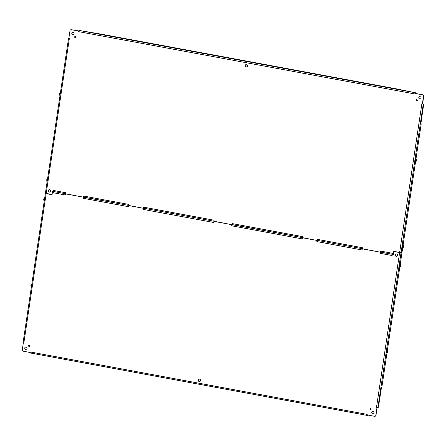 <?xml version="1.0" encoding="UTF-8"?>
<svg xmlns="http://www.w3.org/2000/svg" width="446" height="446" viewBox="0 0 446 446"><rect width="100%" height="100%" fill="white"/><g stroke="black" fill="none" stroke-linecap="round" stroke-linejoin="round"><path stroke-width="0.67" d="M372.711 413.671A1.21 1.148 77.8 0 1 372.633 411.301A1.21 1.148 77.8 0 1 374.016 412.243A1.21 1.148 77.8 0 1 372.711 413.671M370.414 409.69A0.68 0.647 77.8 0 1 370.37 408.363A0.68 0.647 77.8 0 1 371.144 408.887A0.68 0.647 77.8 0 1 370.414 409.69M29.057 346.436A0.675 0.641 77.8 0 1 29.012 345.109A0.675 0.641 77.8 0 1 29.787 345.633A0.675 0.641 77.8 0 1 29.057 346.436M396.226 256.355A1.21 1.148 77.8 0 1 396.148 253.986A1.21 1.148 77.8 0 1 397.525 254.928A1.21 1.148 77.8 0 1 396.226 256.355M25.729 349.374A1.21 1.148 77.8 0 1 25.645 347.005A1.21 1.148 77.8 0 1 27.028 347.941A1.21 1.148 77.8 0 1 25.729 349.374M199.223 381.525A1.21 1.148 77.8 0 1 199.139 379.156A1.21 1.148 77.8 0 1 200.522 380.092A1.21 1.148 77.8 0 1 199.223 381.525M400.229 264.272L401.991 252.486L399.627 252.564L393.879 251.499L393.417 254.616L392.541 254.454L392.112 255.53L380.092 253.306L380.07 252.141L362.392 248.868L361.962 249.944L316.883 241.593L316.788 240.416L302.522 237.774L302.093 238.85L231.769 225.821L231.747 224.656L214.069 221.383L213.64 222.459L143.317 209.43L143.294 208.265L129.028 205.623L128.671 206.715L83.447 198.336L83.424 197.171L65.746 193.899L65.389 194.986L53.297 192.75L53.275 191.585L52.544 191.451L52.054 194.718L46.167 193.625L23.95 342.26L23.426 342.255L22.3 349.809A1.21 1.148 -102.2 0 0 23.259 351.203L30.495 352.546L30.663 352.028L367.197 414.39L367.281 414.953L374.512 416.291A1.21 1.148 -102.2 0 0 375.827 415.315L376.959 407.767L376.474 407.505L378.007 407.605A1.21 0.351 100.5 0 0 378.554 406.339L381.397 387.914A1.21 0.351 100.5 0 0 381.943 386.649L387.067 352.368M372.728 411.29A1.21 1.148 -102.2 0 0 373.235 413.643M370.464 408.346A0.68 0.647 -102.2 0 0 370.749 409.662M29.107 345.098A0.675 0.641 -102.2 0 0 29.391 346.403M396.238 253.969A1.21 1.148 -102.2 0 0 396.75 256.327M25.74 346.988A1.21 1.148 -102.2 0 0 26.253 349.346M199.234 379.139A1.21 1.148 -102.2 0 0 199.747 381.492M375.036 416.263A1.21 1.148 -102.2 0 0 376.011 415.276L376.959 407.767M367.197 414.39L367.17 415.087A1.143 0.329 -79.5 0 0 367.337 415.443L30.874 353.093A1.143 0.329 100.5 0 0 30.913 353.093L367.298 415.427M30.735 352.045L30.707 352.741A1.143 0.329 100.5 0 0 30.874 353.093M23.961 342.182L23.426 342.255M46.167 193.625L45.553 193.324M46.033 193.447L52.065 194.646M53.369 192.761L53.843 191.574L53.275 191.585L53.637 190.498L53.849 191.563A1.143 0.329 100.5 0 0 53.888 191.563L65.629 193.737L53.843 191.574A1.143 0.329 -79.5 0 1 53.871 191.563M65.317 194.974L65.791 193.787L83.424 197.171L83.854 196.095L83.999 197.149L83.424 197.171L83.993 197.16A1.143 0.329 -79.5 0 1 84.015 197.154M65.607 193.837L65.724 192.739L65.746 193.899M83.519 198.347L83.999 197.149A1.143 0.329 100.5 0 0 84.032 197.149L128.911 205.461L83.424 197.171M128.599 206.699L129.072 205.517L143.294 208.265L143.724 207.189L143.863 208.243L143.294 208.265L143.863 208.254A1.143 0.329 -79.5 0 1 143.885 208.243L213.952 221.222L143.863 208.243A1.143 0.329 100.5 0 0 143.902 208.243M128.888 205.589L129.006 204.463L129.028 205.623M143.389 209.442L143.863 208.254L143.294 208.265M213.64 222.459L214.113 221.272L231.747 224.656L232.176 223.58L232.321 224.633L231.747 224.656L232.316 224.645A1.143 0.329 -79.5 0 1 232.338 224.633M213.929 221.322L214.047 220.224L214.069 221.383M231.842 225.832L232.321 224.633A1.143 0.329 100.5 0 0 232.355 224.633L302.405 237.612L231.747 224.656M302.093 238.85L302.566 237.662L316.788 240.416L317.145 239.324L317.357 240.388L316.788 240.416L317.357 240.405A1.143 0.329 -79.5 0 1 317.379 240.394L362.275 248.706L317.357 240.388A1.143 0.329 100.5 0 0 317.396 240.388M302.388 237.712L302.5 236.614L302.522 237.774M316.883 241.593L317.357 240.405L316.788 240.416M361.962 249.944L362.436 248.756L380.07 252.141L380.499 251.065L380.644 252.118L380.07 252.141L380.639 252.129A1.143 0.329 -79.5 0 1 380.661 252.118M362.258 248.807L362.369 247.703L362.392 248.868M380.165 253.317L380.644 252.118A1.143 0.329 100.5 0 0 380.678 252.118L392.424 254.292L380.07 252.141M392.112 255.53L392.586 254.343L393.272 254.588L393.762 251.327L399.649 252.414L402.013 252.336L402.766 247.296M392.402 254.393L392.519 253.295L392.541 254.454M393.879 251.499L400.653 252.547M401.991 252.486L401.64 252.419M399.56 264.422L399.872 264.015M386.699 350.5L387.011 350.099M387.368 350.35L399.928 266.29M73.105 32.368A1.21 1.148 77.8 0 1 73.183 34.738A1.21 1.148 77.8 0 1 71.8 33.801A1.21 1.148 77.8 0 1 73.105 32.368M416.759 99.603A0.68 0.647 77.8 0 1 416.804 100.935A0.68 0.647 77.8 0 1 416.029 100.406A0.68 0.647 77.8 0 1 416.759 99.603M75.402 36.349A0.68 0.647 77.8 0 1 75.446 37.681A0.68 0.647 77.8 0 1 74.672 37.152A0.68 0.647 77.8 0 1 75.402 36.349M49.59 189.684A1.21 1.148 77.8 0 1 49.668 192.053A1.21 1.148 77.8 0 1 48.291 191.117A1.21 1.148 77.8 0 1 49.59 189.684M420.093 96.665A1.21 1.148 77.8 0 1 420.171 99.034A1.21 1.148 77.8 0 1 418.788 98.098A1.21 1.148 77.8 0 1 420.093 96.665M246.599 64.519A1.21 1.148 77.8 0 1 246.677 66.883A1.21 1.148 77.8 0 1 245.294 65.947A1.21 1.148 77.8 0 1 246.599 64.519M399.649 252.414L421.855 103.857L422.39 103.784L423.516 96.236A1.21 1.148 -102.2 0 0 422.557 94.836L415.321 93.493L415.154 94.011L415.271 93.264A1.143 0.329 -79.5 0 1 415.6 92.796L396.628 88.905L99.982 33.935L79.132 30.451A1.143 0.329 100.5 0 0 78.803 30.919L71.304 29.748A1.21 1.148 -102.2 0 0 69.989 30.724L68.857 38.272L69.342 38.534L68.723 38.233A1.21 0.351 -79.5 0 1 68.768 38.233A1.21 0.351 -79.5 0 1 68.807 38.25M415.081 93.995L78.546 31.638L78.535 31.086M45.459 193.202L51.937 194.545L52.399 191.423L53.275 191.585M72.765 32.357A1.21 1.148 -102.2 0 0 73.272 34.71M416.609 99.592A0.68 0.647 -102.2 0 0 416.893 100.907M75.251 36.338A0.68 0.647 -102.2 0 0 75.536 37.654M49.25 189.673A1.21 1.148 -102.2 0 0 49.762 192.031M419.747 96.654A1.21 1.148 -102.2 0 0 420.26 99.012M246.253 64.508A1.21 1.148 -102.2 0 0 246.766 66.861M421.855 103.857L422.618 103.968L423.7 96.191A1.21 1.148 -102.2 0 0 422.741 94.797L415.455 93.465M415.934 159.194L421.113 124.557A1.21 0.351 100.5 0 0 420.963 123.447A1.21 0.351 100.5 0 0 420.924 123.447L423.583 105.066A1.21 0.351 100.5 0 0 423.432 103.957A1.21 0.351 100.5 0 0 423.393 103.957L422.39 103.784M78.624 31.03L71.488 29.709A1.21 1.148 -102.2 0 0 70.964 29.737M78.619 31.649L78.803 30.919M422.903 103.868A1.21 0.351 100.5 0 0 422.864 103.851A1.21 0.351 100.5 0 0 422.819 103.851L422.507 103.879M402.398 245.423L402.71 245.021M415.265 159.345L415.577 158.943M403.067 245.272L415.633 161.212M415.711 92.774L415.421 93.47M415.6 158.999L415.198 160.738L416.085 161.29M415.181 161.262L415.521 158.982M416.386 159.283L415.683 159.161M416.263 160.092L415.884 160.867L416.235 161.045L416.586 160.549L416.486 160.855M415.834 160.493L416.04 160.147M416.67 159.679L416.547 159.395L416.681 159.936L416.508 159.579L415.984 160.159M416.163 160.053L416.458 159.445M416.28 161.201L416.374 160.376M416.007 160.939L416.073 161.29L415.388 161.168M415.678 160.465L416.224 160.348M416.224 161.24L416.497 160.833M416.118 160.677L416.525 160.588M416.38 159.662L416.62 159.952L416.112 160.12M416.146 160.922L416.352 160.393M402.314 247.34L402.654 245.066M403.524 245.361L402.833 245.228L402.493 245.774L402.532 247.246M403.396 246.17L403.022 246.945L403.368 247.123L403.719 246.627L403.624 246.933M402.967 246.571L403.173 246.225M403.803 245.757L403.68 245.473L403.814 246.014L403.641 245.662L403.123 246.237M403.362 245.846L403.591 245.523M403.357 247.318L403.513 246.454M403.139 247.017L403.223 247.368L402.521 247.246L403.19 247.374M402.81 246.543L403.357 246.426M403.307 247.307L403.636 246.911M403.256 246.755L403.663 246.666M403.518 245.74L403.758 246.03L403.251 246.198M403.284 247.006L403.485 246.471M399.477 266.34L399.817 264.06M400.681 264.355L399.99 264.227L399.638 264.812L399.683 266.24L400.352 266.368M400.346 266.028L400.882 265.621L400.363 265.76M400.129 265.571L400.335 265.225M400.943 264.746L400.842 264.472L400.976 265.013L400.803 264.656L400.279 265.236M400.525 264.84L400.753 264.523M400.558 265.164L400.67 265.448M400.385 266.362L400.302 266.011M399.973 265.543L400.519 265.42M400.882 265.615L400.575 266.273M400.519 266.318L400.792 265.911M400.419 265.749L400.82 265.665M400.675 264.74L400.921 265.024L400.408 265.197M400.441 266L400.647 265.47M386.676 352.385L386.955 350.138M387.819 350.433L387.117 350.311L386.632 351.855L386.821 352.323L387.697 352.368M387.485 352.106L388.014 351.732L387.496 351.844M387.262 351.649L387.161 351.286L387.936 350.734L388.053 351.102L387.546 351.275M387.557 351.236L387.886 350.601M387.936 351.197L387.814 350.818M387.691 351.242L387.808 351.532M387.435 352.089L387.502 352.446L386.821 352.323M387.111 351.621L387.652 351.498M388.014 351.693L387.92 352.011M387.658 352.396L388.014 351.727M387.552 351.827L387.959 351.743M387.58 352.078L387.786 351.548M31.527 286.092L30.791 285.741L31.198 285.669L30.886 285.139L31.187 284.481L31.766 284.459L30.997 284.843M30.986 284.827L31.198 284.47M30.886 285.133L30.98 284.827M44.388 200.014L43.758 199.897L44.109 199.256L43.842 198.749L43.753 199.028M43.758 199.897L43.786 200.209M44.26 198.314L44.633 198.375M44.059 198.392L43.859 198.765M47.226 181.015L46.601 180.898L46.947 180.262L46.685 179.749L46.59 180.028M46.601 180.898L47.17 181.394M47.098 179.314L47.471 179.381M46.802 181.321L47.17 181.399M46.902 179.398L46.702 179.771M60.093 94.937L59.463 94.82L59.814 94.184L59.547 93.671L59.457 93.95M59.463 94.82L59.491 95.104M60.037 95.316L59.368 94.853M59.753 93.348L59.563 93.693M376.474 407.505L399.627 252.564M377.901 407.627L401.054 252.687M367.487 415.416L367.549 415.003M69.342 38.534L46.189 193.48M53.704 190.509L65.651 192.722M83.854 196.095L128.933 204.452M143.724 207.189L213.974 220.207M232.176 223.58L302.427 236.597M317.217 239.34L362.297 247.692M380.499 251.065L392.447 253.278M401.077 252.542L423.282 103.979M415.6 92.796L79.132 30.451M423.393 103.957L422.819 103.851M415.232 161.318A1.21 0.351 -79.5 0 1 415.22 161.318L415.22 161.318A1.21 0.351 -79.5 0 1 415.176 161.324A1.21 0.351 -79.5 0 1 415.053 160.069A1.21 0.351 -79.5 0 1 415.616 158.943A1.21 0.351 -79.5 0 1 415.666 158.966M415.416 161.285A1.21 0.351 -79.5 0 1 415.321 161.34A1.21 0.351 -79.5 0 1 415.276 161.34A1.21 0.351 -79.5 0 1 415.154 160.086A1.21 0.351 -79.5 0 1 415.717 158.966A1.21 0.351 -79.5 0 1 415.828 159.066M415.51 161.196L415.371 161.301C415.07 160.632 415.181 159.869 415.711 159.021L415.616 158.943C415.471 157.806 414.629 162.405 415.176 161.324L415.521 161.196M415.198 160.699L415.884 160.828M416.029 159.863L415.343 159.74M416.179 159.774L416.425 159.367M415.354 159.696L416.04 159.824M415.884 160.867L415.198 160.738M402.364 247.396A1.21 0.351 -79.5 0 1 402.359 247.396A1.21 0.351 -79.5 0 1 402.353 247.396A1.21 0.351 -79.5 0 1 402.314 247.402A1.21 0.351 -79.5 0 1 402.192 246.147A1.21 0.351 -79.5 0 1 402.755 245.021A1.21 0.351 -79.5 0 1 402.799 245.044M402.554 247.363A1.21 0.351 -79.5 0 1 402.454 247.418A1.21 0.351 -79.5 0 1 402.415 247.418A1.21 0.351 -79.5 0 1 402.292 246.164A1.21 0.351 -79.5 0 1 402.855 245.044A1.21 0.351 -79.5 0 1 402.961 245.144M402.509 247.379C402.203 246.71 402.314 245.947 402.85 245.099L402.755 245.021C402.604 243.884 401.768 248.483 402.314 247.402L402.509 247.379M402.331 246.777L403.022 246.906M403.162 245.941L402.476 245.818M403.312 245.852L403.563 245.445M402.493 245.774L403.178 245.902M402.833 245.233L403.496 245.356L402.833 245.228M403.022 246.945L402.337 246.816M399.527 266.39A1.21 0.351 -79.5 0 1 399.521 266.396A1.21 0.351 -79.5 0 1 399.516 266.396A1.21 0.351 -79.5 0 1 399.471 266.396A1.21 0.351 -79.5 0 1 399.348 265.141A1.21 0.351 -79.5 0 1 399.917 264.021A1.21 0.351 -79.5 0 1 399.962 264.043M399.711 266.357A1.21 0.351 -79.5 0 1 399.616 266.413A1.21 0.351 -79.5 0 1 399.571 266.413A1.21 0.351 -79.5 0 1 399.449 265.164A1.21 0.351 -79.5 0 1 400.012 264.038A1.21 0.351 -79.5 0 1 400.123 264.144M400.19 264.261L399.911 264.021C399.767 262.878 398.925 267.477 399.471 266.396L399.666 266.373C399.365 265.704 399.477 264.946 400.012 264.093L400.179 264.261M399.493 265.777L400.179 265.905M400.324 264.941L399.638 264.812M400.475 264.852L400.725 264.445M399.649 264.768L400.341 264.896M400.185 265.944L399.493 265.816M399.683 266.24L400.469 266.307M386.66 352.474A1.21 0.351 -79.5 0 1 386.654 352.474A1.21 0.351 -79.5 0 1 386.649 352.474A1.21 0.351 -79.5 0 1 386.61 352.474A1.21 0.351 -79.5 0 1 386.487 351.219A1.21 0.351 -79.5 0 1 387.05 350.099A1.21 0.351 -79.5 0 1 387.095 350.121M386.849 352.435A1.21 0.351 -79.5 0 1 386.749 352.491A1.21 0.351 -79.5 0 1 386.71 352.491A1.21 0.351 -79.5 0 1 386.587 351.242A1.21 0.351 -79.5 0 1 387.15 350.116A1.21 0.351 -79.5 0 1 387.256 350.222M386.944 352.346L386.805 352.452C386.498 351.782 386.615 351.024 387.145 350.171L387.05 350.099C386.905 348.956 386.063 353.555 386.61 352.474L386.955 352.346M386.632 351.855L387.318 351.983M387.462 351.019L386.777 350.89M387.613 350.93L387.858 350.523M386.788 350.846L387.474 350.974M387.791 350.428L387.128 350.305L387.791 350.433M387.318 352.022L386.632 351.894M387.931 351.989L387.719 352.334M387.624 352.357L387.507 352.078M387.563 351.225L387.658 350.918M31.66 285.167L31.532 286.02M31.672 285.089L31.036 284.972M30.897 285.936L31.532 286.053L31.666 285.145M30.824 286.009L30.964 286.332M31.053 284.933L31.683 285.044M44.528 199.083L44.399 199.942M44.539 199.011L43.903 198.894M43.758 199.858L44.394 199.975L44.528 199.067M43.658 199.646L43.825 200.254M43.914 198.849L44.544 198.966M47.365 180.089L47.237 180.948M47.376 180.017L46.741 179.9M46.596 180.859L47.231 180.976M46.758 179.855L47.382 179.972M60.232 94.011L60.104 94.87M60.243 93.939L59.608 93.822M59.463 94.781L60.099 94.898L60.232 93.995M59.39 94.853L59.53 95.176M59.619 93.777L60.249 93.894M23.175 341.937L45.381 193.38M65.774 193.809L65.556 194.177L65.607 193.865M214.102 221.294L213.879 221.662L213.929 221.35M302.555 237.685L302.332 238.053L302.382 237.74M362.425 248.779L362.202 249.147L362.252 248.835M392.569 254.365L392.346 254.733L392.396 254.421M367.604 415.014L367.549 415.388M129.072 205.5L128.933 205.205L128.894 205.561M45.403 193.235L68.556 38.289M422.864 103.851L423.432 103.957M415.678 93.331L415.767 92.74M30.925 286.287L30.802 286.009M31.766 284.453L31.415 284.386M47.237 180.965L47.371 180.072M60.037 95.321L59.675 95.254M60.338 93.303L59.981 93.236"/></g></svg>
